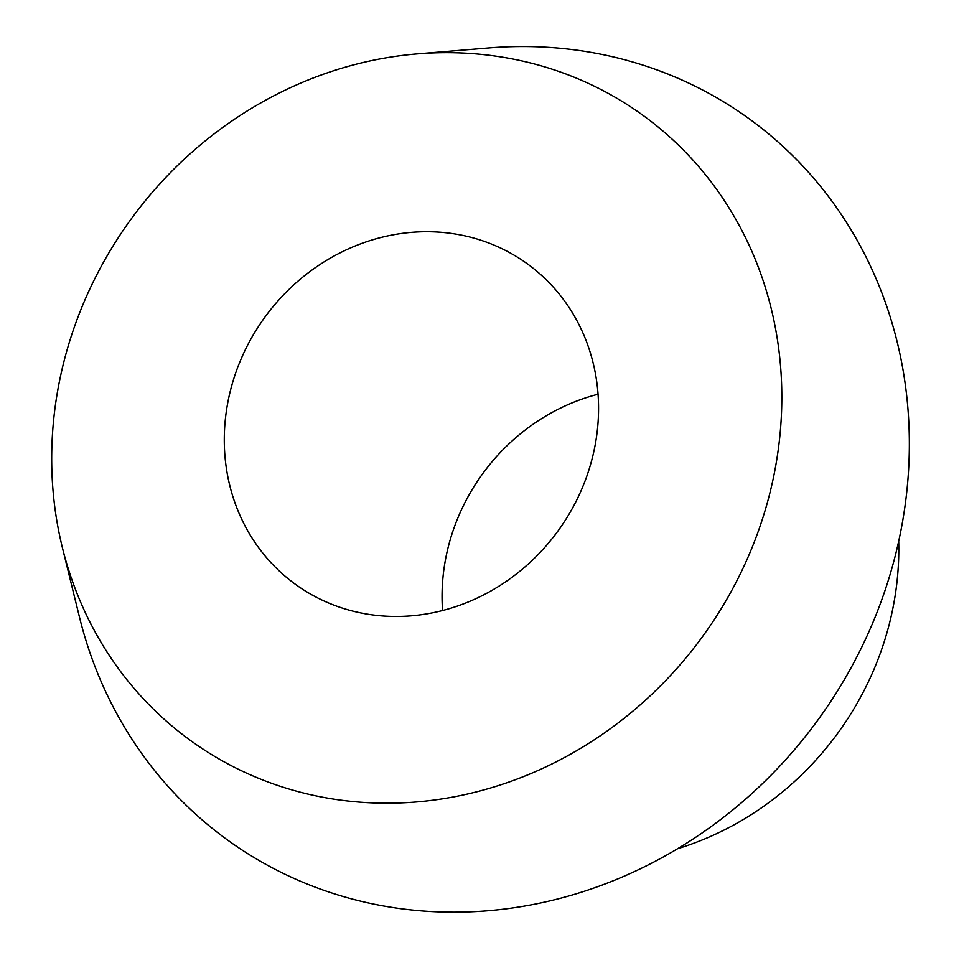 <?xml version="1.0" encoding="UTF-8"?>
<svg xmlns="http://www.w3.org/2000/svg" width="959" height="959" viewBox="0 0 959 959"><rect width="100%" height="100%" fill="white"/><g stroke="black" fill="none" stroke-linecap="round" stroke-linejoin="round"><path stroke-width="1.44" d="M677.605 848.715A296.703 272.08 -54.3 0 0 898.703 541.176M598.056 394.233A197.794 181.383 -54.3 0 0 442.567 610.523M62.335 547.433L79.489 617.188A445.048 408.126 -54.3 0 0 396.379 908.053A445.048 408.126 -54.3 0 0 906.782 491.703A445.048 408.126 -54.3 0 0 488.742 47.95L417.141 53.896A385.854 353.847 -54.3 0 0 62.335 547.433A385.854 353.847 -54.3 0 0 337.065 799.614A385.854 353.847 -54.3 0 0 779.595 438.635A385.854 353.847 -54.3 0 0 417.141 53.896M370.582 614.635A197.794 181.383 -54.3 0 0 580.543 491.943A197.794 181.383 -54.3 0 0 526.887 263.497A197.794 181.383 -54.3 0 0 264.145 318.208A197.794 181.383 -54.3 0 0 295.959 584.702A197.794 181.383 -54.3 0 0 370.582 614.635"/></g></svg>
